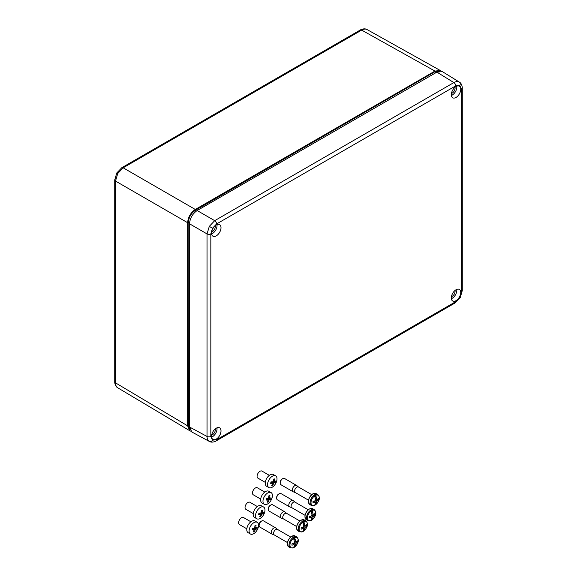 <?xml version="1.0" encoding="UTF-8"?>
<svg xmlns="http://www.w3.org/2000/svg" width="577" height="577" viewBox="0 0 577 577"><rect width="100%" height="100%" fill="white"/><g stroke="black" fill="none" stroke-linecap="round" stroke-linejoin="round"><path stroke-width="0.87" d="M451.43 296.636A4.061 2.344 120 0 0 452.202 296.311A4.061 2.344 120 0 0 454.964 290.512M451.43 93.431A4.061 2.344 120 0 0 452.202 93.106A4.061 2.344 120 0 0 454.964 87.307M211.687 435.051A4.061 2.344 120 0 0 212.459 434.726A4.061 2.344 120 0 0 215.228 428.927M211.687 231.846A4.061 2.344 120 0 0 212.459 231.521A4.061 2.344 120 0 0 215.228 225.722M216.288 235.863A6.672 3.851 120 0 0 220.666 229.913A6.672 3.851 120 0 0 219.541 224.597A6.672 3.851 120 0 0 216.288 224.965A6.672 3.851 120 0 0 211.947 230.778A6.672 3.851 120 0 0 212.877 236.152A6.672 3.851 120 0 0 216.288 235.863M211.622 233.909A6.491 3.75 120 0 0 212.459 233.512A6.491 3.75 120 0 0 216.974 224.626M216.288 428.17A6.672 3.851 120 0 0 211.947 433.983A6.672 3.851 120 0 0 212.877 439.349A6.672 3.851 120 0 0 216.288 439.068A6.672 3.851 120 0 0 220.666 433.118A6.672 3.851 120 0 0 219.541 427.795A6.672 3.851 120 0 0 216.288 428.17M211.622 437.106A6.491 3.75 120 0 0 212.459 436.717A6.491 3.75 120 0 0 216.974 427.831M456.025 300.653A6.672 3.851 120 0 0 460.403 294.703A6.672 3.851 120 0 0 459.285 289.387A6.672 3.851 120 0 0 456.025 289.762A6.672 3.851 120 0 0 451.69 295.568A6.672 3.851 120 0 0 452.613 300.942A6.672 3.851 120 0 0 456.025 300.653M451.358 298.698A6.491 3.75 120 0 0 452.202 298.302A6.491 3.75 120 0 0 456.717 289.423M456.025 86.557A6.672 3.851 120 0 0 451.69 92.363A6.672 3.851 120 0 0 452.613 97.737A6.672 3.851 120 0 0 456.025 97.455A6.672 3.851 120 0 0 460.403 91.498A6.672 3.851 120 0 0 459.285 86.182A6.672 3.851 120 0 0 456.025 86.557M451.358 95.493A6.491 3.75 120 0 0 452.202 95.097A6.491 3.75 120 0 0 456.717 86.218M209.401 441.477L209.3 441.412C207.835 440.518 207.085 438.866 207.042 436.457L207.042 233.916L209.3 226.379L214.694 220.659L453.861 82.583C455.967 81.415 457.777 81.234 459.285 82.049L459.386 82.114M459.797 297.386L460.23 297.631L455.181 302.903L216.014 440.987C216.512 440.857 212.177 443.23 209.386 441.463L191.838 432L189.508 426.994L189.508 223.789C189.992 218.178 192.545 213.764 197.161 210.54L436.897 72.125L442.4 71.642L459.371 82.107C462.292 83.643 462.408 88.584 462.271 88.086L462.271 88.086A2.705 1.565 180 0 1 461.477 89.19L459.797 85.475L455.743 85.872L216.57 223.955L212.516 228.24L210.836 233.894L210.836 436.436L212.516 440.15L216.57 439.753L455.743 301.67L459.797 297.386L461.477 291.731L461.477 89.19M117.744 173.518L116.77 172.963L121.819 167.691A2.705 1.565 60 0 1 123.161 167.813L117.744 173.518L115.508 181.07A2.705 1.565 180 0 1 114.729 179.974L114.729 179.974A2.705 1.565 180 0 1 115.523 178.87M434.957 71.072L361.671 30.112C363.762 28.937 365.566 28.756 367.073 29.571L367.03 29.55C364.152 27.718 359.839 30.127 360.329 29.99A2.705 1.565 60 0 1 361.671 30.112L123.161 167.813L195.278 209.451L434.957 71.072L440.323 70.517L441.167 71.166M439.436 71.159L435.094 71.916L436.176 72.543M190.085 430.038L188.167 425.545L188.167 222.376C188.585 217.161 190.951 213.064 195.264 210.086L434.971 71.692L195.387 210.309C191.16 213.216 188.838 217.24 188.419 222.369L189.537 223.003M188.167 222.376L188.419 425.537L189.941 429.677M434.971 71.692L439.825 71.108M190.807 431.17L189.826 430.767L187.626 425.84L187.626 222.7C188.109 217.096 190.662 212.675 195.278 209.451M187.626 222.7L115.508 181.07L115.508 382.854C115.537 385.256 116.28 386.9 117.744 387.802L117.701 387.773C114.672 386.201 114.607 381.26 114.729 381.758A2.705 1.565 180 0 0 115.508 382.854L187.626 425.84M264.756 492.058L257.356 487.789A4.061 2.294 120 0 0 252.661 491.784A4.061 2.294 120 0 0 253.303 494.821L260.703 499.091M271.082 492.585L268.759 491.243A6.765 3.823 120 0 0 260.934 497.901A6.765 3.823 120 0 0 262.001 502.964L264.324 504.298A6.765 3.823 120 0 0 272.142 497.641A6.765 3.823 120 0 0 271.082 492.585A6.765 3.823 120 0 0 263.256 499.242A6.765 3.823 120 0 0 264.324 504.298M270.894 498.521L270.678 499.242L269.43 499.668A1.479 0.837 -60 0 1 269.048 500.1L268.233 502.026L267.165 502.221L267.98 500.288A1.479 0.837 -60 0 1 267.807 499.963L266.026 500.079L266.415 498.615L268.197 498.492A1.479 0.837 -60 0 1 268.572 498.066L268.86 495.831L269.928 495.636L269.639 497.872A1.479 0.837 -60 0 1 269.82 498.203L271.067 497.778L270.894 498.521M266.935 499.458L267.072 498.961L269.048 500.1M267.605 501.29L268.233 502.026M266.3 499.091L267.807 499.963M268.702 497.331L269.639 497.872M268.666 497.54L269.82 498.203M268.392 498.355L270.678 499.242M267.512 498.564L269.43 499.668M267.072 498.961A1.479 0.837 120 0 0 267.418 498.571M257.306 506.534L249.906 502.264A4.061 2.294 120 0 0 245.211 506.26A4.061 2.294 120 0 0 245.845 509.296L253.253 513.566M263.624 507.06L261.309 505.719A6.765 3.823 120 0 0 253.483 512.383A6.765 3.823 120 0 0 254.551 517.439L256.866 518.773A6.765 3.823 120 0 0 264.692 512.116A6.765 3.823 120 0 0 263.624 507.06A6.765 3.823 120 0 0 255.806 513.718A6.765 3.823 120 0 0 256.866 518.773M263.437 512.996L263.227 513.718L261.972 514.143A1.479 0.837 -60 0 1 261.597 514.576L260.782 516.509L259.715 516.696L260.53 514.771A1.479 0.837 -60 0 1 260.357 514.439L258.575 514.561L258.965 513.09L260.746 512.975A1.479 0.837 -60 0 1 261.121 512.542L261.41 510.306L262.477 510.111L262.189 512.347A1.479 0.837 -60 0 1 262.362 512.679L263.617 512.253L263.437 512.996M259.484 513.934L259.621 513.436L261.597 514.576M260.155 515.766L260.782 516.509M258.849 513.566L260.357 514.439M261.251 511.806L262.189 512.347M261.215 512.015L262.362 512.679M260.934 512.838L263.227 513.718M260.054 513.04L261.972 514.143M259.621 513.436A1.479 0.837 120 0 0 259.967 513.047M250.88 521.781L243.48 517.511A4.061 2.294 120 0 0 238.784 521.507A4.061 2.294 120 0 0 239.419 524.543L246.826 528.813M257.198 522.3L254.883 520.966A6.765 3.823 120 0 0 247.057 527.623A6.765 3.823 120 0 0 248.124 532.679L250.44 534.021A6.765 3.823 120 0 0 258.265 527.356A6.765 3.823 120 0 0 257.198 522.3A6.765 3.823 120 0 0 249.379 528.965A6.765 3.823 120 0 0 250.44 534.021M257.01 528.236L256.801 528.965L255.546 529.39A1.479 0.837 -60 0 1 255.171 529.816L254.356 531.749L253.289 531.944L254.104 530.011A1.479 0.837 -60 0 1 253.93 529.679L252.149 529.801L252.538 528.337L254.32 528.215A1.479 0.837 -60 0 1 254.695 527.782L254.984 525.546L256.051 525.358L255.762 527.594A1.479 0.837 -60 0 1 255.936 527.926L257.191 527.493L257.01 528.236M253.058 529.181L253.195 528.676L255.171 529.816M253.729 531.006L254.356 531.749M252.423 528.813L253.93 529.679M254.825 527.053L255.762 527.594M254.789 527.263L255.936 527.926M254.507 528.078L256.801 528.965M253.628 528.28L255.546 529.39M253.195 528.676A1.479 0.837 120 0 0 253.541 528.287M259.109 525.438L259.109 524.702A2.705 1.565 -60 0 1 261.02 521.392L261.662 521.024A3.606 2.084 120 0 0 259.109 525.438A3.606 2.084 120 0 0 259.859 527.089L271.969 534.086A3.606 2.084 -60 0 1 271.421 531.193A3.606 2.084 -60 0 1 273.772 528.02A3.606 2.084 -60 0 1 275.575 527.84A3.606 2.084 -60 0 1 275.748 527.955L277.494 529.412M274.385 534.987A3.202 1.846 -60 0 1 274.212 534.915A3.202 1.846 -60 0 1 273.722 532.347A3.202 1.846 -60 0 1 275.813 529.527A3.202 1.846 -60 0 1 277.414 529.369A3.202 1.846 -60 0 1 277.566 529.477M274.291 534.958L272.156 534.172A3.606 2.084 -60 0 1 271.969 534.086M296.268 541.774L297.321 542.12A12.6 7.27 180 0 1 296.109 543.217A1.789 1.031 -60 0 1 295.554 544.176A12.6 7.27 60 0 1 295.215 545.777A12.607 7.342 59.6 0 1 294.631 547.061A5.828 3.361 120 0 0 298.186 540.296A5.828 3.361 120 0 0 294.631 537.634L294.357 537.173A6.21 3.585 120 0 0 293.794 537.454A6.21 3.585 120 0 0 293.231 537.822L293.498 538.291A5.828 3.361 120 0 0 289.942 545.056A5.828 3.361 120 0 0 293.498 547.717A12.607 7.212 -119.6 0 0 294.068 546.441A12.615 8.951 -164.6 0 1 294.061 546.441A12.6 7.27 60 0 0 294.407 544.839A1.789 1.031 -60 0 1 294.032 544.724A1.789 1.031 -60 0 1 293.852 544.522A12.6 7.27 180 0 1 291.955 545.222A12.615 5.092 -108.2 0 0 291.955 543.895A12.6 7.27 180 0 0 293.852 543.195A1.789 1.031 -60 0 1 294.407 542.229A12.6 7.27 60 0 0 294.061 540.238A12.615 5.092 168.2 0 1 294.061 540.238A12.607 7.212 -119.6 0 0 293.498 538.291M293.231 547.876L293.231 547.876A6.21 3.585 120 0 0 293.794 547.587A6.21 3.585 120 0 0 294.357 547.22L294.357 545.193M294.631 537.634A12.607 7.342 59.6 0 1 295.208 539.574A12.6 7.27 60 0 1 295.554 541.572A1.789 1.031 -60 0 1 295.821 541.623A1.789 1.031 -60 0 1 296.109 541.89A12.6 7.27 180 0 0 297.321 540.793A12.615 8.951 -135.4 0 1 297.321 542.12M295.215 545.777A12.615 8.951 -164.6 0 1 295.208 545.777L294.378 545.049L295.215 545.777M295.215 539.574A12.615 5.092 168.2 0 1 295.208 539.574L294.357 539.365L294.357 537.173M294.227 541.002L296.109 541.89M294.299 542.358L296.109 543.217M294.248 541.111L294.941 541.334M293.852 544.522L292.647 543.671M295.554 544.176L293.909 543.044M292.799 543.621L293.34 544.104M294.407 544.839L292.69 543.657M294.22 540.952L295.554 541.572M275.575 527.84L263.465 520.843A3.606 2.084 120 0 0 261.662 521.024L261.02 521.392M293.909 539.618L294.357 539.365M268.298 509.404L268.298 508.669A2.705 1.565 -60 0 1 270.209 505.358L270.844 504.99A3.606 2.084 120 0 0 268.298 509.404A3.606 2.084 120 0 0 269.041 511.056L281.158 518.052A3.606 2.084 -60 0 1 280.602 515.16A3.606 2.084 -60 0 1 282.961 511.979A3.606 2.084 -60 0 1 284.764 511.806A3.606 2.084 -60 0 1 284.937 511.922L286.682 513.379M283.567 518.954A3.202 1.846 -60 0 1 283.401 518.874A3.202 1.846 -60 0 1 282.91 516.314A3.202 1.846 -60 0 1 285.002 513.494A3.202 1.846 -60 0 1 286.603 513.335A3.202 1.846 -60 0 1 286.755 513.436M283.48 518.925L281.345 518.139A3.606 2.084 -60 0 1 281.158 518.052M305.449 525.734L306.51 526.087A12.6 7.27 180 0 1 305.298 527.183A1.789 1.031 -60 0 1 304.743 528.143A12.6 7.27 60 0 1 304.396 529.744A12.607 7.342 59.6 0 1 303.812 531.028A5.828 3.361 120 0 0 307.368 524.262A5.828 3.361 120 0 0 303.812 521.601L303.545 521.132A6.21 3.585 120 0 0 302.983 521.42A6.21 3.585 120 0 0 302.42 521.781L302.687 522.257A5.828 3.361 120 0 0 299.131 529.015A5.828 3.361 120 0 0 302.687 531.677A12.607 7.212 -119.6 0 0 303.257 530.4A12.615 8.951 -164.6 0 1 303.25 530.407L303.257 530.4A12.6 7.27 60 0 0 303.596 528.806A1.789 1.031 -60 0 1 303.213 528.683A1.789 1.031 -60 0 1 303.04 528.482A12.6 7.27 180 0 1 301.136 529.188A12.615 5.092 -108.2 0 0 301.136 527.861A12.6 7.27 180 0 0 303.04 527.162A1.789 1.031 -60 0 1 303.596 526.195A12.6 7.27 60 0 0 303.25 524.204A12.615 5.092 168.2 0 1 303.25 524.204A12.607 7.212 -119.6 0 0 302.687 522.257M302.42 531.835L302.42 531.835A6.21 3.585 120 0 0 302.983 531.554A6.21 3.585 120 0 0 303.545 531.186L303.545 529.159M303.812 521.601A12.607 7.342 59.6 0 1 304.396 523.541A12.6 7.27 60 0 1 304.743 525.532A1.789 1.031 -60 0 1 305.002 525.589A1.789 1.031 -60 0 1 305.298 525.856A12.6 7.27 180 0 0 306.51 524.76A12.615 8.951 -135.4 0 1 306.51 526.087M304.396 529.744L303.567 529.015L304.396 529.744M304.396 523.541L303.545 523.325L303.545 521.132M303.415 524.962L305.298 525.856M303.488 526.325L305.298 527.183M303.43 525.07L304.122 525.301M303.04 528.482L301.829 527.638M304.743 528.143L303.098 527.003M301.98 527.58L302.528 528.07M303.596 528.806L301.879 527.616M303.401 524.911L304.743 525.532M284.764 511.806L272.647 504.81A3.606 2.084 120 0 0 270.844 504.99L270.209 505.358M303.098 523.584L303.545 523.325M280.17 483.072L280.17 482.336A2.705 1.565 -60 0 1 282.081 479.018L282.723 478.65A3.606 2.084 120 0 0 280.17 483.072A3.606 2.084 120 0 0 280.92 484.723L293.029 491.712A3.606 2.084 -60 0 1 292.481 488.827A3.606 2.084 -60 0 1 294.833 485.646A3.606 2.084 -60 0 1 296.636 485.466A3.606 2.084 -60 0 1 296.809 485.589L298.554 487.046M295.438 492.621A3.202 1.846 -60 0 1 295.273 492.542A3.202 1.846 -60 0 1 294.782 489.974A3.202 1.846 -60 0 1 296.874 487.154A3.202 1.846 -60 0 1 298.475 486.995A3.202 1.846 -60 0 1 298.626 487.103M295.352 492.585L293.217 491.799A3.606 2.084 -60 0 1 293.029 491.712M317.328 499.401L318.381 499.747A12.6 7.27 180 0 1 317.17 500.843A1.789 1.031 -60 0 1 316.614 501.81A12.6 7.27 60 0 1 316.268 503.404A12.607 7.342 59.6 0 1 315.691 504.687A5.828 3.361 120 0 0 319.24 497.922A5.828 3.361 120 0 0 315.691 495.268L315.417 494.799A6.21 3.585 120 0 0 314.854 495.08A6.21 3.585 120 0 0 314.292 495.448L314.559 495.917A5.828 3.361 120 0 0 311.003 502.682A5.828 3.361 120 0 0 314.559 505.344A12.607 7.212 -119.6 0 0 315.129 504.067A12.615 8.951 -164.6 0 1 315.121 504.067L315.129 504.067A12.6 7.27 60 0 0 315.468 502.466A1.789 1.031 -60 0 1 315.092 502.351A1.789 1.031 -60 0 1 314.912 502.149A12.6 7.27 180 0 1 313.008 502.848A12.615 5.092 -108.2 0 0 313.008 501.521A12.6 7.27 180 0 0 314.912 500.822A1.789 1.031 -60 0 1 315.468 499.862A12.6 7.27 60 0 0 315.121 497.864A12.615 5.092 168.2 0 1 315.121 497.864A12.607 7.212 -119.6 0 0 314.559 495.917M314.292 505.502L314.292 505.502A6.21 3.585 120 0 0 314.854 505.221A6.21 3.585 120 0 0 315.417 504.853L315.417 502.819M315.691 495.268A12.607 7.342 59.6 0 1 316.268 497.208A12.6 7.27 60 0 1 316.614 499.199A1.789 1.031 -60 0 1 316.881 499.249A1.789 1.031 -60 0 1 317.17 499.516A12.6 7.27 180 0 0 318.381 498.42A12.615 8.951 -135.4 0 1 318.381 499.747M316.268 503.404A12.615 8.951 -164.6 0 1 316.268 503.411L315.439 502.675L316.268 503.404M316.268 497.201A12.615 5.092 168.2 0 1 316.268 497.208L315.417 496.992L315.417 494.799M315.287 498.629L317.17 499.516M315.359 499.992L317.17 500.843M315.309 498.737L316.001 498.968M314.912 502.149L313.708 501.298M316.614 501.81L314.97 500.67M313.859 501.247L314.4 501.73M315.468 502.466L313.751 501.283M315.28 498.578L316.614 499.199M296.636 485.466L284.526 478.47A3.606 2.084 120 0 0 282.723 478.65L282.081 479.018M314.97 497.244L315.417 496.992M269.344 475.347L261.944 471.077A4.061 2.294 120 0 0 257.248 475.073A4.061 2.294 120 0 0 257.89 478.102L265.29 482.372M275.669 475.866L273.347 474.532A6.765 3.823 120 0 0 265.521 481.189A6.765 3.823 120 0 0 266.588 486.245L268.911 487.587A6.765 3.823 120 0 0 276.729 480.922A6.765 3.823 120 0 0 275.669 475.866A6.765 3.823 120 0 0 267.843 482.523A6.765 3.823 120 0 0 268.911 487.587M275.481 481.802L275.265 482.531L274.017 482.956A1.479 0.837 -60 0 1 273.635 483.382L272.82 485.315L271.753 485.502L272.575 483.576A1.479 0.837 -60 0 1 272.394 483.245L270.613 483.367L271.002 481.896L272.784 481.781A1.479 0.837 -60 0 1 273.159 481.348L273.448 479.112L274.515 478.924L274.226 481.16A1.479 0.837 -60 0 1 274.407 481.485L275.655 481.059L275.481 481.802M271.522 482.74L271.659 482.242L273.635 483.382M272.193 484.572L272.82 485.315M270.887 482.379L272.394 483.245M273.289 480.612L274.226 481.16M273.253 480.829L274.407 481.485M272.979 481.644L275.265 482.531M272.099 481.845L274.017 482.956M271.659 482.242A1.479 0.837 120 0 0 272.005 481.853M276.657 498.182L276.657 497.446A2.705 1.565 -60 0 1 278.568 494.136L279.203 493.768A3.606 2.084 120 0 0 276.657 498.182A3.606 2.084 120 0 0 277.4 499.833L289.517 506.83A3.606 2.084 -60 0 1 288.962 503.937A3.606 2.084 -60 0 1 291.32 500.764A3.606 2.084 -60 0 1 293.123 500.584A3.606 2.084 -60 0 1 293.296 500.699L295.042 502.156M291.926 507.731A3.202 1.846 -60 0 1 291.76 507.659A3.202 1.846 -60 0 1 291.27 505.091A3.202 1.846 -60 0 1 293.361 502.271A3.202 1.846 -60 0 1 294.962 502.113A3.202 1.846 -60 0 1 295.114 502.214M291.839 507.702L289.704 506.916A3.606 2.084 -60 0 1 289.517 506.83M313.809 514.518L314.869 514.864A12.6 7.27 180 0 1 313.657 515.961A1.789 1.031 -60 0 1 313.102 516.92A12.6 7.27 60 0 1 312.756 518.521A12.607 7.342 59.6 0 1 312.171 519.805A5.828 3.361 120 0 0 315.727 513.04A5.828 3.361 120 0 0 312.171 510.378L311.905 509.917A6.21 3.585 120 0 0 311.342 510.198A6.21 3.585 120 0 0 310.779 510.566L311.046 511.034A5.828 3.361 120 0 0 307.491 517.8A5.828 3.361 120 0 0 311.046 520.454A12.607 7.212 -119.6 0 0 311.616 519.185A12.615 8.951 -164.6 0 1 311.609 519.185L311.616 519.185A12.6 7.27 60 0 0 311.955 517.583A1.789 1.031 -60 0 1 311.573 517.468A1.789 1.031 -60 0 1 311.392 517.266A12.6 7.27 180 0 1 309.496 517.966A12.615 5.092 -108.2 0 0 309.496 516.639A12.6 7.27 180 0 0 311.392 515.939A1.789 1.031 -60 0 1 311.955 514.972A12.6 7.27 60 0 0 311.609 512.982A12.615 5.092 168.2 0 1 311.609 512.982A12.607 7.212 -119.6 0 0 311.046 511.034M310.779 520.613L310.779 520.613A6.21 3.585 120 0 0 311.342 520.331A6.21 3.585 120 0 0 311.905 519.964L311.905 517.937M312.171 510.378A12.607 7.342 59.6 0 1 312.756 512.318A12.6 7.27 60 0 1 313.102 514.309A1.789 1.031 -60 0 1 313.361 514.367A1.789 1.031 -60 0 1 313.657 514.634A12.6 7.27 180 0 0 314.869 513.537A12.615 8.951 -135.4 0 1 314.869 514.864M312.756 518.521L311.926 517.793L312.756 518.521M312.756 512.318L311.905 512.102L311.905 509.917M311.768 513.746L313.657 514.634M311.847 515.102L313.657 515.961M311.789 513.855L312.482 514.078M311.392 517.266L310.188 516.415M313.102 516.92L311.457 515.78M310.339 516.357L310.888 516.848M311.955 517.583L310.238 516.401M311.76 513.696L313.102 514.309M293.123 500.584L281.006 493.587A3.606 2.084 120 0 0 279.203 493.768L278.568 494.136M311.457 512.362L311.905 512.102M209.3 441.412A2.705 2.207 -60 0 0 212.516 440.15M210.836 436.436A2.705 1.565 180 0 1 207.042 436.457L189.508 426.994M455.181 302.903A2.705 1.565 -120 0 0 455.743 301.67M209.3 226.379L212.516 228.24M216.57 223.955A2.705 1.565 -120 0 0 214.694 220.659L197.161 210.54M459.285 82.049A2.705 2.207 120 0 1 459.797 85.475M455.743 85.872A2.705 1.565 -120 0 0 453.861 82.583L436.897 72.125M210.836 233.894A2.705 1.565 180 0 1 207.042 233.916L189.508 223.789M462.271 88.086L462.271 290.628A2.705 1.565 180 0 1 461.477 291.731M216.014 440.987A2.705 1.565 -120 0 0 216.57 439.753M195.264 210.086L196.49 210.958M188.167 425.545L189.508 426.158M291.883 536.264A6.311 3.642 120 0 0 287.757 541.825A6.311 3.642 120 0 0 288.724 546.881C286.307 543.678 287.303 540.13 291.702 536.242L295.042 535.954A6.311 3.642 120 0 0 291.883 536.264M287.418 543.844A5.95 3.433 -60 0 1 291.63 536.408M288.724 546.881L290.339 547.818A6.311 3.642 -60 0 1 289.373 542.755A6.311 3.642 -60 0 1 293.498 537.194A6.311 3.642 -60 0 1 296.65 536.884L295.042 535.954M301.071 520.23A6.311 3.642 120 0 0 296.946 525.791A6.311 3.642 120 0 0 297.912 530.847C295.496 527.638 296.491 524.096 300.891 520.209L304.223 519.913A6.311 3.642 120 0 0 301.071 520.23M296.607 527.811A5.95 3.433 -60 0 1 300.812 520.375M297.912 530.847L299.528 531.778A6.311 3.642 -60 0 1 298.561 526.722A6.311 3.642 -60 0 1 302.687 521.161A6.311 3.642 -60 0 1 305.839 520.851L304.223 519.913M312.943 493.89A6.311 3.642 120 0 0 308.818 499.451A6.311 3.642 120 0 0 309.784 504.514C307.368 501.305 308.363 497.756 312.763 493.876L316.102 493.58A6.311 3.642 120 0 0 312.943 493.89M308.479 501.471A5.95 3.433 -60 0 1 312.691 494.042M309.784 504.514L311.4 505.445A6.311 3.642 -60 0 1 310.433 500.389A6.311 3.642 -60 0 1 314.559 494.821A6.311 3.642 -60 0 1 317.711 494.511L316.102 493.58M309.431 509.008A6.311 3.642 120 0 0 305.305 514.569A6.311 3.642 120 0 0 306.272 519.625C303.855 516.422 304.851 512.874 309.25 508.986L312.583 508.69A6.311 3.642 120 0 0 309.431 509.008M304.966 516.588A5.95 3.433 -60 0 1 309.171 509.152M306.272 519.625L307.887 520.562A6.311 3.642 -60 0 1 306.921 515.499A6.311 3.642 -60 0 1 311.046 509.938A6.311 3.642 -60 0 1 314.198 509.628L312.583 508.69M460.23 297.631L462.271 290.628M116.77 172.963L114.729 179.974L114.729 381.758M360.329 29.99L121.819 167.691M367.03 29.55L440.323 70.517M117.701 387.773L189.826 430.767M287.44 542.546L274.212 534.915M290.339 547.818L293.347 547.847M294.537 547.162C297.141 544.702 300.278 540.476 296.65 536.884M290.642 537.007L277.414 529.369M296.628 526.512L283.401 518.874M299.528 531.778L302.536 531.814M303.726 531.128C306.322 528.669 309.46 524.443 305.839 520.851M299.831 520.966L286.603 513.335M308.5 500.18L295.273 492.542M311.4 505.445L314.407 505.474M315.597 504.788C318.194 502.329 321.339 498.102 317.711 494.511M311.703 494.633L298.475 486.995M304.988 515.29L291.76 507.659M307.887 520.562L310.895 520.591M312.085 519.906C314.681 517.446 317.819 513.22 314.198 509.628M308.19 509.751L294.962 502.113"/></g></svg>
